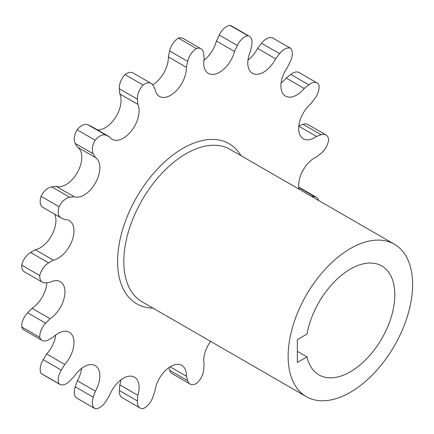 <?xml version="1.0" encoding="UTF-8"?>
<svg xmlns="http://www.w3.org/2000/svg" width="434" height="434" viewBox="0 0 434 434"><rect width="100%" height="100%" fill="white"/><g stroke="black" fill="none" stroke-linecap="round" stroke-linejoin="round"><path stroke-width="0.65" d="M60.961 217.797L42.917 207.376A13.204 7.622 -60 0 1 41.04 196.32A13.204 7.622 -60 0 1 48.32 188.079A13.204 7.622 -60 0 1 51.695 186.864L56.073 186.294L74.122 196.716L69.744 197.28A13.204 7.622 120 0 0 66.369 198.501A13.204 7.622 120 0 0 59.089 206.736A13.204 7.622 120 0 0 60.961 217.797A13.204 7.622 120 0 0 61.275 217.96L64.747 219.609A22.356 12.906 -60 0 1 69.353 220.646A22.356 12.906 -60 0 1 72.776 238.559A22.356 12.906 -60 0 1 58.172 258.257A22.356 12.906 -60 0 1 53.344 260.172L48.646 262.885A13.204 7.622 120 0 0 39.749 275.547A13.204 7.622 120 0 0 42.467 282.279A13.204 7.622 120 0 0 45.695 282.843L50.073 282.274A22.356 12.906 -60 0 1 60.315 281.677A22.356 12.906 -60 0 1 63.917 298.988A22.356 12.906 -60 0 1 50.073 318.719L45.695 323.205A13.204 7.622 120 0 0 39.749 337.364A13.204 7.622 120 0 0 42.049 340.408A13.204 7.622 120 0 0 48.646 339.751L53.344 337.044A22.356 12.906 -60 0 1 69.353 332.276A22.356 12.906 -60 0 1 64.747 364.441L61.275 370.099A13.204 7.622 120 0 0 59.089 383.846A13.204 7.622 120 0 0 59.767 384.329A13.204 7.622 120 0 0 69.744 380.998L74.122 376.511A22.356 12.906 -60 0 1 95.236 365.607A22.356 12.906 -60 0 1 95.382 391.17L93.288 397.229A13.204 7.622 120 0 0 95.046 408.644A13.204 7.622 120 0 0 95.154 408.709A13.204 7.622 120 0 0 106.124 401.011L109.59 395.358A22.356 12.906 -60 0 1 134.48 377.168A22.356 12.906 -60 0 1 137.844 395.293L137.41 400.94A13.204 7.622 120 0 0 140.106 407.998A13.204 7.622 120 0 0 143.079 408.595A13.204 7.622 120 0 0 152.882 397.088L154.971 391.029A22.356 12.906 -60 0 1 165.674 370.262A22.356 12.906 -60 0 1 181.775 365.401A22.356 12.906 -60 0 1 186.398 376.245L187.683 380.721A13.204 7.622 120 0 0 190.065 384.019A13.204 7.622 120 0 0 196.39 383.52A13.204 7.622 120 0 0 203.698 369.763L204.132 364.115A22.356 12.906 -60 0 1 210.609 341.384M56.073 186.294A22.356 12.906 120 0 0 66.011 184.613A22.356 12.906 120 0 0 80.578 165.045A22.356 12.906 120 0 0 77.333 147.083L75.239 143.442A13.204 7.622 -60 0 1 77.106 129.809A13.204 7.622 -60 0 1 81.787 125.659A13.204 7.622 -60 0 1 88.075 124.84L91.547 126.489L109.59 136.911L106.124 135.262A13.204 7.622 120 0 0 99.836 136.075A13.204 7.622 120 0 0 95.154 140.231A13.204 7.622 120 0 0 93.288 153.858L95.382 157.504A22.356 12.906 -60 0 1 98.627 175.466A22.356 12.906 -60 0 1 84.06 195.034A22.356 12.906 -60 0 1 74.122 196.716M97.384 129.858A22.356 12.906 120 0 0 105.256 127.742A22.356 12.906 120 0 0 119.795 93.934L119.361 88.786A13.204 7.622 -60 0 1 125.03 74.583A13.204 7.622 -60 0 1 126.473 73.623A13.204 7.622 -60 0 1 133.075 72.966L151.124 83.388A13.204 7.622 120 0 0 144.522 84.044A13.204 7.622 120 0 0 143.079 85.004A13.204 7.622 120 0 0 137.41 99.207L137.844 104.355A22.356 12.906 -60 0 1 123.305 138.158A22.356 12.906 -60 0 1 112.124 139.265A22.356 12.906 -60 0 1 109.59 136.911M299.064 189.191A22.356 12.906 -60 0 1 316.457 156.983L321.073 153.321A13.204 7.622 120 0 0 328.625 139.677A13.204 7.622 120 0 0 325.961 134.903A13.204 7.622 120 0 0 321.073 134.752L316.457 136.417A22.356 12.906 -60 0 1 314.476 137.708A22.356 12.906 -60 0 1 303.301 138.815A22.356 12.906 -60 0 1 299.243 123.364A22.356 12.906 -60 0 1 310.657 103.943L314.65 98.784A13.204 7.622 120 0 0 318.789 84.592A13.204 7.622 120 0 0 317.156 82.997A13.204 7.622 120 0 0 310.56 83.648A13.204 7.622 120 0 0 308.84 84.825L304.229 88.482A22.356 12.906 -60 0 1 296.715 95.013A22.356 12.906 -60 0 1 285.534 96.12A22.356 12.906 -60 0 1 287.612 67.091L290.444 61.129A13.204 7.622 120 0 0 290.606 48.299A13.204 7.622 120 0 0 284.52 49.21A13.204 7.622 120 0 0 279.604 53.664L275.617 58.823A22.356 12.906 -60 0 1 263.584 72.18A22.356 12.906 -60 0 1 252.409 73.286A22.356 12.906 -60 0 1 250.429 51.402L251.715 45.445A13.204 7.622 120 0 0 249.333 36.244A13.204 7.622 120 0 0 247.879 35.713A13.204 7.622 120 0 0 244.765 36.895A13.204 7.622 120 0 0 237.317 45.478L234.49 51.44A22.356 12.906 -60 0 1 219.566 72.283A22.356 12.906 -60 0 1 208.385 73.389A22.356 12.906 -60 0 1 204.132 58.991L203.698 53.843A13.204 7.622 120 0 0 201.002 48.771A13.204 7.622 120 0 0 196.39 48.527A13.204 7.622 120 0 0 187.683 61.373L186.398 67.33A22.356 12.906 -60 0 1 170.6 95.312A22.356 12.906 -60 0 1 159.424 96.419A22.356 12.906 -60 0 1 154.971 88.84L152.882 85.194A13.204 7.622 120 0 0 151.124 83.388M203.942 60.245A22.356 12.906 120 0 0 216.441 41.018L219.268 35.056A13.204 7.622 -60 0 1 226.716 26.474A13.204 7.622 -60 0 1 229.83 25.291A13.204 7.622 -60 0 1 231.284 25.823L249.333 36.244M247.879 35.713L229.83 25.291M247.966 60.142A22.356 12.906 120 0 0 257.568 48.402L261.556 43.243A13.204 7.622 -60 0 1 266.471 38.789A13.204 7.622 -60 0 1 272.557 37.883L290.606 48.299M281.091 82.975A22.356 12.906 120 0 0 286.18 78.066L290.791 74.404A13.204 7.622 -60 0 1 292.511 73.227A13.204 7.622 -60 0 1 299.107 72.576L317.156 82.997M42.467 282.279L24.418 271.858A13.204 7.622 -60 0 1 21.7 265.125A13.204 7.622 -60 0 1 30.602 252.463L35.295 249.756L53.344 260.172M35.295 249.756A22.356 12.906 120 0 0 40.123 247.836A22.356 12.906 120 0 0 54.749 214.206M350.363 371.781A62.876 36.304 120 0 0 391.441 316.37A62.876 36.304 120 0 0 381.801 265.988A62.876 36.304 120 0 0 350.363 269.102A62.876 36.304 120 0 0 307.017 334.061L297.344 339.643L297.344 362.461L307.017 356.878A62.876 36.304 120 0 0 318.925 374.895A62.876 36.304 120 0 0 350.363 371.781M350.363 248.573A88.015 50.816 120 0 0 292.863 326.135A88.015 50.816 120 0 0 306.355 396.665A88.015 50.816 120 0 0 350.363 392.303A88.015 50.816 120 0 0 407.862 314.742A88.015 50.816 120 0 0 394.37 244.217A88.015 50.816 120 0 0 350.363 248.573M318.702 200.53A13.204 7.622 120 0 0 316.337 197.269A13.204 7.622 120 0 0 314.65 196.705L311.27 196.239M152.654 84.831A22.356 12.906 120 0 0 168.349 56.908L169.634 50.952A13.204 7.622 -60 0 1 178.341 38.105A13.204 7.622 -60 0 1 182.953 38.349L201.002 48.771M298.836 125.844L303.024 124.33A13.204 7.622 -60 0 1 307.912 124.482L325.961 134.903M190.065 384.019L172.016 373.598A13.204 7.622 -60 0 1 169.634 370.3L168.864 367.62M140.106 407.998L122.057 397.582A13.204 7.622 -60 0 1 119.361 390.519L119.795 384.871A22.356 12.906 120 0 0 120.874 379.896M77.106 398.287A13.204 7.622 -60 0 1 76.997 398.228A13.204 7.622 -60 0 1 75.239 386.813L77.333 380.748A22.356 12.906 120 0 0 81.63 368.33M59.767 384.329L41.718 373.907A13.204 7.622 -60 0 1 41.04 373.424A13.204 7.622 -60 0 1 43.226 359.678L46.698 354.025A22.356 12.906 120 0 0 55.747 334.999M42.049 340.408L24 329.986A13.204 7.622 -60 0 1 21.7 326.948A13.204 7.622 -60 0 1 27.646 312.784L32.024 308.297A22.356 12.906 120 0 0 46.867 282.691M297.344 351.29L307.017 356.878M32.024 308.297L50.073 318.719M46.698 354.025L64.747 364.441M95.382 157.504L77.333 147.083M137.844 104.355L119.795 93.934M186.398 67.33L168.349 56.908M234.49 51.44L216.441 41.018M275.617 58.823L257.568 48.402M304.229 88.482L286.18 78.066M316.457 136.417L298.793 126.218M170.074 366.822L186.398 376.245M119.795 384.871L137.844 395.293M77.333 380.748L95.382 391.17M39.749 337.364L21.7 326.948M59.089 383.846L41.04 373.424M196.39 48.527L178.341 38.105M143.079 85.004L125.03 74.583M95.154 140.231L77.106 129.809M59.089 206.736L41.04 196.32M39.749 275.547L21.7 265.125M51.695 186.864L69.744 197.28M88.075 124.84L106.124 135.262M153.028 308.14A92.415 53.355 -60 0 1 119.437 242.677A92.415 53.355 -60 0 1 182.947 148.325A92.415 53.355 -60 0 1 241.044 155.692M394.37 244.217L230.063 149.356A88.015 50.816 120 0 0 186.056 153.712A88.015 50.816 120 0 0 128.562 231.273A88.015 50.816 120 0 0 142.048 301.804L306.355 396.665M27.646 312.784L45.695 323.205M43.226 359.678L61.275 370.099M75.239 386.813L93.288 397.229M119.361 390.519L137.41 400.94M169.634 370.3L187.683 380.721M314.65 196.705L298.787 187.542M321.073 134.752L303.024 124.33M308.84 84.825L290.791 74.404M279.604 53.664L261.556 43.243M237.317 45.478L219.268 35.056M187.683 61.373L169.634 50.952M137.41 99.207L119.361 88.786M93.288 153.858L75.239 143.442M30.602 252.463L48.646 262.885M76.997 398.228L95.046 408.644M298.744 187.114L316.337 197.269"/></g></svg>
